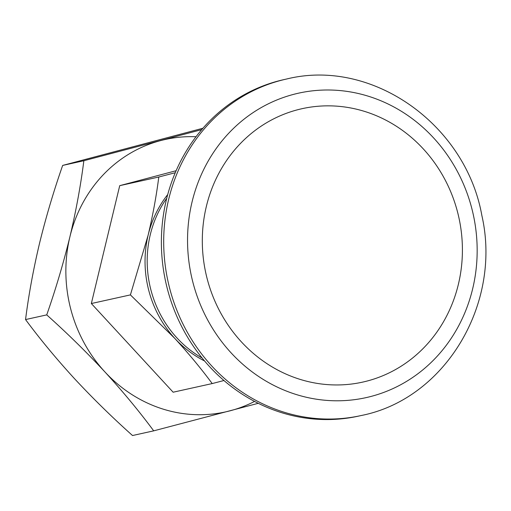 <?xml version="1.0" encoding="UTF-8"?>
<svg xmlns="http://www.w3.org/2000/svg" width="511" height="511" viewBox="0 0 511 511"><rect width="100%" height="100%" fill="white"/><g stroke="black" fill="none" stroke-linecap="round" stroke-linejoin="round"><path stroke-width="0.77" d="M25.55 319.567C28.648 295.058 33.292 269.712 39.488 243.517C45.933 217.213 53.661 191.184 62.661 165.423L83.849 160.741C80.751 185.25 76.101 210.596 69.911 236.791C63.46 263.095 55.737 289.124 46.737 314.885L25.55 319.567C40.011 339.106 56.299 358.773 74.414 378.574C92.727 398.267 112.094 417.257 132.515 435.532L153.702 430.85L258.253 403.313M46.737 314.885C67.158 333.159 86.525 352.143 104.838 371.842C122.953 391.637 139.235 411.31 153.702 430.85M204.528 360.938A106.684 98.693 -102.5 0 1 174.839 338.448A106.684 98.693 -102.5 0 1 148.133 235.175A106.684 98.693 -102.5 0 1 167.729 194.544M91.341 303.534L119.721 185.659L158.787 177.017C156.417 195.758 152.866 215.144 148.133 235.175L130.407 294.892L91.341 303.534L173.14 392.212L212.206 383.569L223.933 380.516M202.107 358.013A106.684 98.693 -102.5 0 1 150.854 289.724A106.684 98.693 -102.5 0 1 166.765 198.217M83.849 160.741L201.749 129.628M254.561 401.422A139.509 129.059 -102.5 0 1 230.359 410.735A139.509 129.059 -102.5 0 1 104.838 371.842A139.509 129.059 -102.5 0 1 69.911 236.791A139.509 129.059 -102.5 0 1 160.505 140.627A139.509 129.059 -102.5 0 1 196.02 136.737M158.787 177.017L175.267 172.718M62.661 165.423L202.944 128.235M119.721 185.659L176.135 170.712M130.407 294.892L174.839 338.448C188.687 353.586 201.142 368.629 212.206 383.569M367.415 380.957A140.033 129.545 -102.5 0 1 207.121 278.584A140.033 129.545 -102.5 0 1 297.3 109.846A140.033 129.545 -102.5 0 1 457.594 212.212A140.033 129.545 -102.5 0 1 367.415 380.957M192.909 282.353A155.925 144.243 -102.5 0 1 368.278 96.202A155.925 144.243 -102.5 0 1 435.889 357.643A155.925 144.243 -102.5 0 1 192.909 282.353M360.964 415.577L358.652 416.088A172.335 159.432 -102.5 0 1 167.308 288.658A172.335 159.432 -102.5 0 1 284.218 79.544L286.537 79.033A172.335 159.432 -102.5 0 1 286.537 79.033C371.893 57.743 465.745 124.307 481.873 215.578C502.019 303.687 445.158 399.187 360.958 415.577A172.335 159.432 -102.5 0 1 360.958 415.577A172.335 159.432 -102.5 0 1 169.62 288.147A172.335 159.432 -102.5 0 1 286.53 79.033"/></g></svg>
